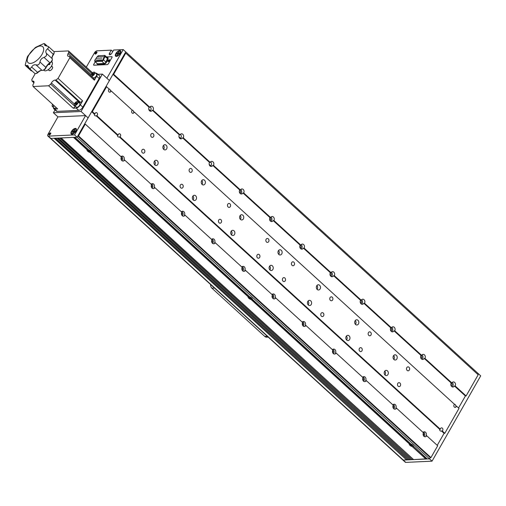 <?xml version="1.0" encoding="UTF-8"?>
<svg xmlns="http://www.w3.org/2000/svg" width="506" height="506" viewBox="0 0 506 506"><rect width="100%" height="100%" fill="white"/><g stroke="black" fill="none" stroke-linecap="round" stroke-linejoin="round"><path stroke-width="0.76" d="M413.516 446.387A2.441 0.923 -150.3 0 0 413.497 445.995A2.441 0.923 -150.3 0 0 410.878 443.977L252.405 299.343A2.441 0.923 -150.3 0 0 252.386 298.951A2.441 0.923 -150.3 0 0 249.768 296.933L91.295 152.3A2.441 0.923 -150.3 0 0 91.276 151.908A2.441 0.923 -150.3 0 0 88.658 149.89L74.869 137.309L77.095 137.202L429.524 458.866L427.298 458.967L413.434 446.026M252.405 299.343L252.323 298.983M91.295 152.3L91.213 151.939M412.51 446.539L426.001 458.847L413.585 459.606L61.163 137.942L73.465 137.373L87.114 149.833A2.441 0.923 -150.3 0 0 87.677 151.199A2.441 0.923 -150.3 0 0 90.024 152.489L89.967 152.148M427.108 458.797L426.001 458.847M90.024 152.489L248.225 296.877A2.441 0.923 -150.3 0 0 248.788 298.243A2.441 0.923 -150.3 0 0 251.134 299.533L409.335 443.92A2.441 0.923 -150.3 0 0 409.898 445.286A2.441 0.923 -150.3 0 0 412.245 446.577L412.188 446.235M412.245 446.577L425.894 459.031M466.102 395.945L455.147 385.945L454.445 385.983L465.4 395.977L458.544 407.988L465.4 395.977L466.102 395.945L478.176 374.769L125.747 53.111L125.045 53.143L125.754 51.897L478.183 373.561L477.727 374.358L478.183 373.561L480.7 375.857L432.042 461.162L405.793 462.383A2.321 1.101 -47.6 0 1 405.293 462.231L402.776 459.929A2.321 1.101 -47.6 0 0 403.276 460.08L429.524 458.866L432.042 461.162M148.77 109.239L150.434 110.757M178.979 136.81L180.642 138.328M209.187 164.38L210.85 165.898M239.395 191.951L240.236 192.723M269.603 219.522L270.444 220.293M299.811 247.092L300.653 247.864M330.02 274.663L330.861 275.435M360.228 302.234L361.069 303.005M390.436 329.804L391.277 330.576M420.644 357.375L421.485 358.147M47.83 135.975A2.321 1.101 -47.6 0 0 48.329 136.127L74.578 134.906L85.59 115.602L57.937 116.886L47.988 134.324A2.321 1.101 -47.6 0 0 47.83 135.975L50.347 138.271A2.321 1.101 -47.6 0 0 50.847 138.423L77.095 137.202L88.107 117.904L81.061 111.472L102.37 74.11L97.879 74.319M48.329 136.127L403.276 460.08A2.321 1.101 -47.6 0 1 402.776 459.929L50.347 138.271A2.321 1.101 -47.6 0 0 50.847 138.423L54.129 138.271L406.558 459.929L403.276 460.08L405.793 462.383M54.427 138.258L406.558 459.929M407.773 459.695L406.666 459.745M55.533 138.208L407.962 459.865L409.367 459.802L56.944 138.138L55.533 138.208M57.241 138.125L409.367 459.802M410.587 459.562L409.474 459.612M58.348 138.075L410.777 459.733L412.181 459.669L59.752 138.011L58.348 138.075M60.05 137.999L412.181 459.669M413.396 459.429L412.289 459.48M90.289 152.445L248.465 296.813A2.245 0.848 -150.3 0 1 248.914 296.655A2.245 0.848 -150.3 0 1 249.547 296.737M73.762 137.36L87.361 149.77A2.245 0.848 -150.3 0 1 87.804 149.612A2.245 0.848 -150.3 0 1 88.436 149.694M251.4 299.489L409.575 443.857A2.245 0.848 -150.3 0 1 410.018 443.699A2.245 0.848 -150.3 0 1 410.657 443.781M251.134 299.533L251.077 299.191M120.972 156.689A2.517 1.999 -92.7 0 1 122.199 156.082A2.517 1.999 -92.7 0 1 124.065 157.417A2.517 1.999 -92.7 0 1 123.951 160.086L124.653 160.054A2.517 1.999 87.3 0 1 123.135 161.072A2.517 1.999 87.3 0 1 121.269 159.732A2.517 1.999 87.3 0 1 121.383 157.069L85.261 124.096L78.512 135.924L430.941 457.588L430.233 457.62L429.524 458.866L430.233 457.62L77.81 135.962L77.095 137.202L74.578 134.906M49.221 134.963A1.278 0.607 -47.6 0 0 50.436 134.128A1.278 0.607 -47.6 0 0 50.67 132.989A1.278 0.607 -47.6 0 0 50.398 132.907A1.278 0.607 -47.6 0 0 49.183 133.742A1.278 0.607 -47.6 0 0 48.949 134.881A1.278 0.607 -47.6 0 0 49.221 134.963M71.997 134.242A3.637 1.727 -47.6 0 0 72.282 134.204A3.637 1.727 -47.6 0 0 76.419 129.675A3.637 1.727 -47.6 0 0 75.337 128.385A3.637 1.727 -47.6 0 0 71.46 131.415A3.637 1.727 -47.6 0 0 71.997 134.242M85.59 115.602L88.107 117.904L125.754 51.897L123.236 49.601L113.629 50.05L111.851 53.162A1.935 0.917 -47.6 0 1 109.378 54.648A1.935 0.917 -47.6 0 1 109.511 53.269L111.282 50.157L96.988 50.821A2.321 1.101 -47.6 0 0 94.514 52.757L86.305 67.153M437.235 445.343L444.085 433.332L441.491 430.967L442.193 430.935L444.793 433.3L444.085 433.332L437.235 445.343M109.581 60.309A0.873 0.417 -47.6 0 0 109.524 60.227A0.873 0.417 -47.6 0 0 109.34 60.17A0.873 0.417 -47.6 0 0 108.505 60.745A0.873 0.417 -47.6 0 0 108.347 61.523A0.873 0.417 -47.6 0 0 108.429 61.568M99.79 64.224A0.873 0.417 -47.6 0 0 100.283 63.655M116.393 56.406A3.637 1.727 -47.6 0 0 116.677 56.368A3.637 1.727 -47.6 0 0 120.814 51.84A3.637 1.727 -47.6 0 0 119.732 50.556A3.637 1.727 -47.6 0 0 115.855 53.579A3.637 1.727 -47.6 0 0 116.393 56.406M95.394 54.016A1.278 0.607 -47.6 0 0 96.608 53.181A1.278 0.607 -47.6 0 0 96.842 52.048A1.278 0.607 -47.6 0 0 96.564 51.96A1.278 0.607 -47.6 0 0 95.356 52.801A1.278 0.607 -47.6 0 0 95.122 53.933A1.278 0.607 -47.6 0 0 95.394 54.016M112.787 51.53L111.282 50.157M102.37 74.11L109.416 80.543L106.899 78.247L123.236 49.601M101.042 63.623L100.726 64.18M214.462 288.059L211.906 288.18A3.871 3.08 -92.7 0 1 210.622 284.555M211.906 288.18L264.771 336.427L267.326 336.307M268.205 337.11L266.725 337.179A3.871 3.08 -92.7 0 1 264.771 336.427M53.516 107.506A3.871 1.834 -47.6 0 0 53.807 108.815A3.871 1.834 -47.6 0 0 54.642 109.068L57.159 111.364A3.871 1.834 132.4 0 1 56.324 111.111L53.807 108.815M35.243 73.579L31.789 79.638L32.074 81.137L33.915 82.82M48.62 85.786L50.682 84.173L75.249 106.595L73.193 108.208L48.62 85.786L33.086 86.507L32.801 85.002L33.491 83.8A3.485 1.651 -47.6 0 0 33.731 81.327A3.485 1.651 -47.6 0 0 32.979 81.099L32.074 81.137M33.086 86.507L57.659 108.929L54.642 109.068M50.682 84.173L51.365 82.971A3.485 1.651 132.4 0 1 55.078 80.068L55.983 80.03L58.038 78.417L82.611 100.839L80.549 102.452L55.983 80.03M78.917 102.661A3.485 1.651 132.4 0 1 79.644 102.497L80.549 102.452M78.721 110.365L76.204 108.069A3.871 1.834 -47.6 0 0 80.328 104.843L82.845 107.145A3.871 1.834 132.4 0 1 78.721 110.365L57.159 111.364M82.611 100.839L80.328 104.843M76.204 108.069L73.193 108.208M96.931 73.452L99.448 75.748A3.871 1.834 132.4 0 1 99.182 78.5L96.665 76.204A3.871 1.834 -47.6 0 0 96.931 73.452A3.871 1.834 -47.6 0 0 96.096 73.199L95.628 73.218M69.809 57.785L69.524 56.28L94.097 78.702L94.382 80.207L69.809 57.785L58.038 78.417M91.864 73.471L68.797 52.415L68.108 53.617A3.485 1.651 -47.6 0 0 67.874 56.096A3.485 1.651 -47.6 0 0 68.62 56.324L69.524 56.28M68.797 52.415L68.512 50.916L92.516 72.82M53.946 51.593L68.512 50.916M96.665 76.204L94.382 80.207M99.182 78.5L82.845 107.145M51.928 66.735A2.46 1.164 132.4 0 1 52.289 68.639A2.46 1.164 132.4 0 1 49.67 70.688A2.46 1.164 132.4 0 1 48.937 70.011M29.158 68.297L34.724 73.376A3.099 1.467 -47.6 0 0 35.635 73.553A3.099 1.467 -47.6 0 0 37.526 72.447A5.737 2.72 132.4 0 1 41.037 70.41A5.737 2.72 132.4 0 1 41.492 70.353A5.737 2.72 132.4 0 1 42.055 70.397A3.099 1.467 -47.6 0 0 42.605 70.385A3.099 1.467 -47.6 0 0 45.869 67.412A5.737 2.72 132.4 0 1 49.904 62.769A3.099 1.467 -47.6 0 0 52.333 59.385A3.099 1.467 -47.6 0 0 52.232 58.69A5.737 2.72 132.4 0 1 52.042 57.406A5.737 2.72 132.4 0 1 53.415 54.18A3.099 1.467 -47.6 0 0 54.155 52.441L54.072 53.25A2.321 1.101 132.4 0 1 53.516 54.553A6.508 3.087 -47.6 0 0 52.023 57.779M54.155 52.441A3.099 1.467 -47.6 0 0 53.902 51.549L48.355 46.489L44.737 45.395L44.496 43.687A15.395 7.299 -47.6 0 0 44.016 43.687A15.395 7.299 -47.6 0 0 43.516 43.731L35.97 47.159A3.099 1.467 -47.6 0 0 34.75 48.114L28.02 55.85A3.099 1.467 -47.6 0 0 27.273 57.159L25.3 64.679A3.099 1.467 -47.6 0 0 25.471 65.571L31.081 70.707A3.099 1.467 -47.6 0 0 31.986 70.878M48.608 47.469A3.099 1.467 -47.6 0 0 48.443 46.577A15.395 7.299 -47.6 0 1 48.608 47.469L47.545 48.823C45.742 50.233 45.35 51.738 46.362 53.332L46.634 54.99A15.395 7.299 -47.6 0 1 45.894 56.292A3.099 1.467 -47.6 0 0 46.634 54.99M30.474 63.414A10.841 5.136 -47.6 0 0 42.004 54.389A10.841 5.136 -47.6 0 0 40.417 45.976A10.841 5.136 -47.6 0 0 28.88 54.996A10.841 5.136 -47.6 0 0 30.474 63.414M25.3 64.679A15.395 7.299 -47.6 0 0 25.471 65.571L27.697 65.407L29.411 68.462A15.395 7.299 -47.6 0 0 29.892 68.455A15.395 7.299 -47.6 0 0 30.392 68.418L31.657 67.089C32.612 65.388 33.864 64.629 35.42 64.806L37.937 64.989A15.395 7.299 -47.6 0 0 39.158 64.034L39.999 62.048C40.353 59.683 41.701 58.139 44.035 57.412L45.894 56.292M46.508 45.995L44.496 43.687A3.099 1.467 -47.6 0 0 44.06 43.617A3.099 1.467 -47.6 0 0 43.516 43.731M51.625 61.599L51.947 61.896A5.806 2.751 132.4 0 1 50.872 67.051A5.806 2.751 132.4 0 1 45.369 70.853A5.806 2.751 132.4 0 1 44.117 70.473L43.737 70.125M49.847 63.13L49.86 64.477L48.203 64.578M29.133 68.278L29.411 68.462A3.099 1.467 -47.6 0 0 30.392 68.418M37.937 64.989A3.099 1.467 -47.6 0 0 39.158 64.034M52.333 59.385L52.251 60.195A2.321 1.101 132.4 0 1 50.429 62.731A6.508 3.087 -47.6 0 0 45.85 68A2.321 1.101 132.4 0 1 43.402 70.233L42.605 70.385M41.416 70.359A6.508 3.087 -47.6 0 0 37.855 72.567A2.321 1.101 132.4 0 1 36.432 73.395L35.635 73.553M35.97 47.159A15.395 7.299 -47.6 0 0 34.75 48.114M28.02 55.85A15.395 7.299 -47.6 0 0 27.273 57.159M55.021 109.922L53.402 112.756L81.061 111.472M57.937 116.886L53.402 112.756M454.445 385.983A2.517 1.999 -92.7 0 1 452.927 387.001A2.517 1.999 -92.7 0 1 451.061 385.661A2.517 1.999 -92.7 0 1 451.175 382.991L451.877 382.96L424.939 358.375L424.237 358.412A2.517 1.999 -92.7 0 1 422.719 359.431A2.517 1.999 -92.7 0 1 420.853 358.09A2.517 1.999 -92.7 0 1 420.967 355.421L421.669 355.389L394.731 330.804L394.029 330.842A2.517 1.999 -92.7 0 1 392.511 331.86A2.517 1.999 -92.7 0 1 390.645 330.519A2.517 1.999 -92.7 0 1 390.758 327.85L391.461 327.818L364.522 303.233L363.82 303.271A2.517 1.999 -92.7 0 1 362.302 304.289A2.517 1.999 -92.7 0 1 360.436 302.949A2.517 1.999 -92.7 0 1 360.55 300.279L361.252 300.248L334.314 275.662L333.612 275.7A2.517 1.999 -92.7 0 1 332.094 276.719A2.517 1.999 -92.7 0 1 330.228 275.378A2.517 1.999 -92.7 0 1 330.342 272.709L331.044 272.677L304.112 248.092L303.404 248.123A2.517 1.999 -92.7 0 1 301.886 249.148A2.517 1.999 -92.7 0 1 300.02 247.807A2.517 1.999 -92.7 0 1 300.134 245.138L300.836 245.106L273.904 220.521L273.196 220.553A2.517 1.999 -92.7 0 1 271.678 221.577A2.517 1.999 -92.7 0 1 269.812 220.236A2.517 1.999 -92.7 0 1 269.926 217.567L270.628 217.536L243.696 192.95L242.988 192.982A2.517 1.999 -92.7 0 1 241.47 194.007A2.517 1.999 -92.7 0 1 239.604 192.666A2.517 1.999 -92.7 0 1 239.717 189.997L240.42 189.965L213.488 165.38L212.779 165.411A2.517 1.999 -92.7 0 1 211.261 166.436A2.517 1.999 -92.7 0 1 209.395 165.095A2.517 1.999 -92.7 0 1 209.509 162.426L210.211 162.394L183.28 137.809L182.571 137.841A2.517 1.999 -92.7 0 1 181.053 138.865A2.517 1.999 -92.7 0 1 179.187 137.524A2.517 1.999 -92.7 0 1 179.301 134.855L180.003 134.824L153.071 110.238A2.517 1.999 87.3 0 0 153.185 107.569A2.517 1.999 87.3 0 0 151.313 106.235A2.517 1.999 87.3 0 0 149.795 107.253L113.673 74.281L112.971 74.319L149.093 107.285L149.795 107.253M210.433 166.253A2.517 1.999 87.3 0 0 211.141 165.487A2.517 1.999 87.3 0 0 210.585 161.907M153.071 110.238L152.363 110.27A2.517 1.999 -92.7 0 1 150.845 111.295A2.517 1.999 -92.7 0 1 148.979 109.954A2.517 1.999 -92.7 0 1 149.093 107.285M150.016 111.111A2.517 1.999 87.3 0 0 150.725 110.346A2.517 1.999 87.3 0 0 150.168 106.766M444.793 433.3L458.999 408.393L456.399 406.027A1.626 1.29 -92.7 0 1 456.172 406.767A1.626 1.29 -92.7 0 1 455.191 407.425A1.626 1.29 -92.7 0 1 453.983 406.558A1.626 1.29 -92.7 0 1 454.059 404.838A1.626 1.29 -92.7 0 1 454.54 404.332L134.185 111.94A1.626 1.29 -92.7 0 1 133.957 112.68A1.626 1.29 -92.7 0 1 132.97 113.338A1.626 1.29 -92.7 0 1 131.769 112.471A1.626 1.29 -92.7 0 1 131.838 110.751A1.626 1.29 -92.7 0 1 132.325 110.245L111.023 90.802L110.321 90.833A1.626 1.29 -92.7 0 0 109.03 88.986M163.451 145.475A2.612 2.081 -92.7 0 1 163.817 148.998A2.612 2.081 -92.7 0 1 163.628 149.289M166.657 148.865A2.612 2.081 -92.7 0 1 165.076 149.928A2.612 2.081 -92.7 0 1 163.134 148.536A2.612 2.081 -92.7 0 1 163.255 145.766A2.612 2.081 -92.7 0 1 164.836 144.703A2.612 2.081 -92.7 0 1 166.778 146.095A2.612 2.081 -92.7 0 1 166.657 148.865M308.027 301.102A2.612 2.081 -92.7 0 1 308.394 304.625A2.612 2.081 -92.7 0 1 308.205 304.916M311.234 304.492A2.612 2.081 -92.7 0 1 309.653 305.554A2.612 2.081 -92.7 0 1 307.711 304.163A2.612 2.081 -92.7 0 1 307.831 301.393A2.612 2.081 -92.7 0 1 309.413 300.33A2.612 2.081 -92.7 0 1 311.354 301.721A2.612 2.081 -92.7 0 1 311.234 304.492M355.269 320.545A2.612 2.081 -92.7 0 1 355.642 324.074A2.612 2.081 -92.7 0 1 355.446 324.365M358.476 323.941A2.612 2.081 -92.7 0 1 356.901 325.004A2.612 2.081 -92.7 0 1 354.959 323.612A2.612 2.081 -92.7 0 1 355.073 320.836A2.612 2.081 -92.7 0 1 356.654 319.779A2.612 2.081 -92.7 0 1 358.596 321.171A2.612 2.081 -92.7 0 1 358.476 323.941M346.389 336.117A2.612 2.081 -92.7 0 1 346.762 339.64A2.612 2.081 -92.7 0 1 346.566 339.931M349.595 339.507A2.612 2.081 -92.7 0 1 348.02 340.57A2.612 2.081 -92.7 0 1 346.079 339.178A2.612 2.081 -92.7 0 1 346.199 336.401A2.612 2.081 -92.7 0 1 347.774 335.345A2.612 2.081 -92.7 0 1 349.716 336.737A2.612 2.081 -92.7 0 1 349.595 339.507M393.63 355.56A2.612 2.081 -92.7 0 1 394.003 359.089A2.612 2.081 -92.7 0 1 393.813 359.38M396.843 358.956A2.612 2.081 -92.7 0 1 395.262 360.019A2.612 2.081 -92.7 0 1 393.32 358.627A2.612 2.081 -92.7 0 1 393.44 355.851A2.612 2.081 -92.7 0 1 395.022 354.795A2.612 2.081 -92.7 0 1 396.957 356.186A2.612 2.081 -92.7 0 1 396.843 358.956M384.756 371.132A2.612 2.081 -92.7 0 1 385.123 374.655A2.612 2.081 -92.7 0 1 384.933 374.946M387.963 374.522A2.612 2.081 -92.7 0 1 386.382 375.585A2.612 2.081 -92.7 0 1 384.44 374.193A2.612 2.081 -92.7 0 1 384.56 371.417A2.612 2.081 -92.7 0 1 386.141 370.36A2.612 2.081 -92.7 0 1 388.083 371.752A2.612 2.081 -92.7 0 1 387.963 374.522M285.245 280.773A1.973 1.575 -92.7 0 1 284.049 281.57A1.973 1.575 -92.7 0 1 282.582 280.52A1.973 1.575 -92.7 0 1 282.671 278.426A1.973 1.575 -92.7 0 1 283.866 277.623A1.973 1.575 -92.7 0 1 285.333 278.673A1.973 1.575 -92.7 0 1 285.245 280.773M400.335 385.819A1.973 1.575 -92.7 0 1 399.139 386.616A1.973 1.575 -92.7 0 1 397.678 385.566A1.973 1.575 -92.7 0 1 397.767 383.472A1.973 1.575 -92.7 0 1 398.956 382.669A1.973 1.575 -92.7 0 1 400.423 383.719A1.973 1.575 -92.7 0 1 400.335 385.819M259.667 257.427A1.973 1.575 -92.7 0 1 258.471 258.231A1.973 1.575 -92.7 0 1 257.004 257.181A1.973 1.575 -92.7 0 1 257.099 255.081A1.973 1.575 -92.7 0 1 258.288 254.284A1.973 1.575 -92.7 0 1 259.755 255.334A1.973 1.575 -92.7 0 1 259.667 257.427M144.571 152.382A1.973 1.575 -92.7 0 1 143.381 153.185A1.973 1.575 -92.7 0 1 141.914 152.135A1.973 1.575 -92.7 0 1 142.003 150.035A1.973 1.575 -92.7 0 1 143.198 149.238A1.973 1.575 -92.7 0 1 144.665 150.288A1.973 1.575 -92.7 0 1 144.571 152.382M191.957 171.585A1.973 1.575 -92.7 0 1 190.768 172.382A1.973 1.575 -92.7 0 1 189.301 171.332A1.973 1.575 -92.7 0 1 189.389 169.238A1.973 1.575 -92.7 0 1 190.585 168.435A1.973 1.575 -92.7 0 1 192.046 169.485A1.973 1.575 -92.7 0 1 191.957 171.585M268.686 241.615A1.973 1.575 -92.7 0 1 267.497 242.412A1.973 1.575 -92.7 0 1 266.029 241.362A1.973 1.575 -92.7 0 1 266.118 239.268A1.973 1.575 -92.7 0 1 267.313 238.465A1.973 1.575 -92.7 0 1 268.775 239.515A1.973 1.575 -92.7 0 1 268.686 241.615M230.325 206.6A1.973 1.575 -92.7 0 1 229.129 207.397A1.973 1.575 -92.7 0 1 227.662 206.347A1.973 1.575 -92.7 0 1 227.751 204.253A1.973 1.575 -92.7 0 1 228.946 203.45A1.973 1.575 -92.7 0 1 230.413 204.5A1.973 1.575 -92.7 0 1 230.325 206.6M153.596 136.569A1.973 1.575 -92.7 0 1 152.401 137.366A1.973 1.575 -92.7 0 1 150.933 136.316A1.973 1.575 -92.7 0 1 151.022 134.223A1.973 1.575 -92.7 0 1 152.217 133.42A1.973 1.575 -92.7 0 1 153.685 134.469A1.973 1.575 -92.7 0 1 153.596 136.569M370.993 334.985A1.973 1.575 -92.7 0 1 369.797 335.788A1.973 1.575 -92.7 0 1 368.33 334.738A1.973 1.575 -92.7 0 1 368.419 332.638A1.973 1.575 -92.7 0 1 369.614 331.841A1.973 1.575 -92.7 0 1 371.081 332.891A1.973 1.575 -92.7 0 1 370.993 334.985M294.264 264.954A1.973 1.575 -92.7 0 1 293.069 265.758A1.973 1.575 -92.7 0 1 291.601 264.708A1.973 1.575 -92.7 0 1 291.69 262.608A1.973 1.575 -92.7 0 1 292.885 261.811A1.973 1.575 -92.7 0 1 294.353 262.861A1.973 1.575 -92.7 0 1 294.264 264.954M332.625 299.969A1.973 1.575 -92.7 0 1 331.436 300.773A1.973 1.575 -92.7 0 1 329.969 299.723A1.973 1.575 -92.7 0 1 330.057 297.623A1.973 1.575 -92.7 0 1 331.253 296.826A1.973 1.575 -92.7 0 1 332.72 297.876A1.973 1.575 -92.7 0 1 332.625 299.969M409.354 370A1.973 1.575 -92.7 0 1 408.165 370.803A1.973 1.575 -92.7 0 1 406.697 369.753A1.973 1.575 -92.7 0 1 406.786 367.653A1.973 1.575 -92.7 0 1 407.981 366.856A1.973 1.575 -92.7 0 1 409.449 367.906A1.973 1.575 -92.7 0 1 409.354 370M221.299 222.412A1.973 1.575 -92.7 0 1 220.11 223.216A1.973 1.575 -92.7 0 1 218.643 222.166A1.973 1.575 -92.7 0 1 218.731 220.066A1.973 1.575 -92.7 0 1 219.927 219.269A1.973 1.575 -92.7 0 1 221.394 220.319A1.973 1.575 -92.7 0 1 221.299 222.412M182.938 187.397A1.973 1.575 -92.7 0 1 181.743 188.2A1.973 1.575 -92.7 0 1 180.275 187.15A1.973 1.575 -92.7 0 1 180.37 185.051A1.973 1.575 -92.7 0 1 181.559 184.254A1.973 1.575 -92.7 0 1 183.027 185.304A1.973 1.575 -92.7 0 1 182.938 187.397M323.606 315.788A1.973 1.575 -92.7 0 1 322.411 316.585A1.973 1.575 -92.7 0 1 320.949 315.535A1.973 1.575 -92.7 0 1 321.038 313.442A1.973 1.575 -92.7 0 1 322.227 312.638A1.973 1.575 -92.7 0 1 323.695 313.688A1.973 1.575 -92.7 0 1 323.606 315.788M361.973 350.803A1.973 1.575 -92.7 0 1 360.778 351.6A1.973 1.575 -92.7 0 1 359.311 350.55A1.973 1.575 -92.7 0 1 359.399 348.457A1.973 1.575 -92.7 0 1 360.595 347.654A1.973 1.575 -92.7 0 1 362.062 348.704A1.973 1.575 -92.7 0 1 361.973 350.803M316.908 285.536A2.612 2.081 -92.7 0 1 317.275 289.059A2.612 2.081 -92.7 0 1 317.085 289.35M320.115 288.926A2.612 2.081 -92.7 0 1 318.533 289.989A2.612 2.081 -92.7 0 1 316.592 288.597A2.612 2.081 -92.7 0 1 316.712 285.82A2.612 2.081 -92.7 0 1 318.293 284.764A2.612 2.081 -92.7 0 1 320.235 286.156A2.612 2.081 -92.7 0 1 320.115 288.926M231.299 231.071A2.612 2.081 -92.7 0 1 231.666 234.594A2.612 2.081 -92.7 0 1 231.476 234.885M234.506 234.461A2.612 2.081 -92.7 0 1 232.924 235.524A2.612 2.081 -92.7 0 1 230.983 234.133A2.612 2.081 -92.7 0 1 231.103 231.362A2.612 2.081 -92.7 0 1 232.684 230.3A2.612 2.081 -92.7 0 1 234.626 231.691A2.612 2.081 -92.7 0 1 234.506 234.461M240.179 215.505A2.612 2.081 -92.7 0 1 240.546 219.028A2.612 2.081 -92.7 0 1 240.356 219.319M243.386 218.896A2.612 2.081 -92.7 0 1 241.805 219.958A2.612 2.081 -92.7 0 1 239.863 218.567A2.612 2.081 -92.7 0 1 239.983 215.796A2.612 2.081 -92.7 0 1 241.564 214.734A2.612 2.081 -92.7 0 1 243.506 216.125A2.612 2.081 -92.7 0 1 243.386 218.896M192.931 196.056A2.612 2.081 -92.7 0 1 193.305 199.579A2.612 2.081 -92.7 0 1 193.109 199.87M196.145 199.453A2.612 2.081 -92.7 0 1 194.563 200.509A2.612 2.081 -92.7 0 1 192.622 199.117A2.612 2.081 -92.7 0 1 192.742 196.347A2.612 2.081 -92.7 0 1 194.317 195.284A2.612 2.081 -92.7 0 1 196.258 196.676A2.612 2.081 -92.7 0 1 196.145 199.453M201.812 180.49A2.612 2.081 -92.7 0 1 202.185 184.013A2.612 2.081 -92.7 0 1 201.989 184.304M205.019 183.88A2.612 2.081 -92.7 0 1 203.444 184.943A2.612 2.081 -92.7 0 1 201.502 183.551A2.612 2.081 -92.7 0 1 201.622 180.781A2.612 2.081 -92.7 0 1 203.197 179.719A2.612 2.081 -92.7 0 1 205.139 181.11A2.612 2.081 -92.7 0 1 205.019 183.88M154.57 161.041A2.612 2.081 -92.7 0 1 154.937 164.564A2.612 2.081 -92.7 0 1 154.747 164.855M157.777 164.437A2.612 2.081 -92.7 0 1 156.196 165.494A2.612 2.081 -92.7 0 1 154.254 164.102A2.612 2.081 -92.7 0 1 154.374 161.332A2.612 2.081 -92.7 0 1 155.956 160.269A2.612 2.081 -92.7 0 1 157.897 161.661A2.612 2.081 -92.7 0 1 157.777 164.437M278.54 250.521A2.612 2.081 -92.7 0 1 278.914 254.044A2.612 2.081 -92.7 0 1 278.717 254.335M281.747 253.911A2.612 2.081 -92.7 0 1 280.172 254.973A2.612 2.081 -92.7 0 1 278.23 253.582A2.612 2.081 -92.7 0 1 278.344 250.805A2.612 2.081 -92.7 0 1 279.926 249.749A2.612 2.081 -92.7 0 1 281.867 251.14A2.612 2.081 -92.7 0 1 281.747 253.911M269.66 266.086A2.612 2.081 -92.7 0 1 270.033 269.609A2.612 2.081 -92.7 0 1 269.837 269.9M272.867 269.477A2.612 2.081 -92.7 0 1 271.292 270.539A2.612 2.081 -92.7 0 1 269.35 269.148A2.612 2.081 -92.7 0 1 269.47 266.377A2.612 2.081 -92.7 0 1 271.045 265.315A2.612 2.081 -92.7 0 1 272.987 266.706A2.612 2.081 -92.7 0 1 272.867 269.477M441.491 430.967A1.626 1.29 -92.7 0 1 440.992 431.118A1.626 1.29 -92.7 0 1 439.632 429.271L119.271 136.879L119.979 136.848L440.334 429.24L439.632 429.271M440.334 429.24A1.626 1.29 -92.7 0 1 440.562 428.5A1.626 1.29 -92.7 0 1 441.548 427.842A1.626 1.29 -92.7 0 1 442.75 428.702A1.626 1.29 -92.7 0 1 442.68 430.429A1.626 1.29 -92.7 0 1 442.193 430.935M121.94 160.649A2.517 1.999 87.3 0 0 122.313 160.162A2.517 1.999 87.3 0 0 121.389 156.341M151.18 184.26A2.517 1.999 -92.7 0 1 152.407 183.653A2.517 1.999 -92.7 0 1 154.273 184.987A2.517 1.999 -92.7 0 1 154.159 187.656L154.861 187.625L181.799 212.21A2.517 1.999 87.3 0 0 181.686 214.879A2.517 1.999 87.3 0 0 183.551 216.214A2.517 1.999 87.3 0 0 185.07 215.195L212.008 239.781A2.517 1.999 87.3 0 0 211.894 242.45A2.517 1.999 87.3 0 0 213.76 243.784A2.517 1.999 87.3 0 0 215.278 242.766L242.216 267.351A2.517 1.999 87.3 0 0 242.102 270.021A2.517 1.999 87.3 0 0 243.968 271.355A2.517 1.999 87.3 0 0 245.486 270.337L272.424 294.922A2.517 1.999 -92.7 0 0 272.31 297.591A2.517 1.999 -92.7 0 0 274.176 298.926A2.517 1.999 -92.7 0 0 275.694 297.907L302.632 322.493A2.517 1.999 87.3 0 0 302.518 325.162A2.517 1.999 87.3 0 0 304.384 326.497A2.517 1.999 87.3 0 0 305.902 325.478L332.84 350.063A2.517 1.999 87.3 0 0 332.727 352.733A2.517 1.999 87.3 0 0 334.592 354.067A2.517 1.999 87.3 0 0 336.11 353.049L363.049 377.634A2.517 1.999 87.3 0 0 362.935 380.303A2.517 1.999 87.3 0 0 364.801 381.638A2.517 1.999 87.3 0 0 366.319 380.62L393.257 405.205A2.517 1.999 87.3 0 0 393.143 407.874A2.517 1.999 87.3 0 0 395.009 409.209A2.517 1.999 87.3 0 0 396.527 408.19L423.465 432.775A2.517 1.999 87.3 0 0 423.351 435.445A2.517 1.999 87.3 0 0 425.217 436.779A2.517 1.999 87.3 0 0 426.735 435.761L437.69 445.754L430.941 457.588M124.653 160.054L151.591 184.639A2.517 1.999 87.3 0 0 151.477 187.302A2.517 1.999 87.3 0 0 153.343 188.643A2.517 1.999 87.3 0 0 154.861 187.625M152.148 188.219A2.517 1.999 87.3 0 0 152.521 187.732A2.517 1.999 87.3 0 0 151.598 183.912M181.388 211.831A2.517 1.999 -92.7 0 1 182.615 211.223A2.517 1.999 -92.7 0 1 184.481 212.558A2.517 1.999 -92.7 0 1 184.367 215.227L185.07 215.195M182.356 215.79A2.517 1.999 87.3 0 0 182.729 215.303A2.517 1.999 87.3 0 0 181.806 211.483M211.597 239.401A2.517 1.999 -92.7 0 1 212.824 238.794A2.517 1.999 -92.7 0 1 214.689 240.129A2.517 1.999 -92.7 0 1 214.576 242.798L215.278 242.766M212.564 243.361A2.517 1.999 87.3 0 0 212.937 242.874A2.517 1.999 87.3 0 0 212.014 239.053M241.805 266.972A2.517 1.999 -92.7 0 1 243.032 266.365A2.517 1.999 -92.7 0 1 244.898 267.699A2.517 1.999 -92.7 0 1 244.784 270.368L245.486 270.337M242.772 270.931A2.517 1.999 87.3 0 0 243.146 270.444A2.517 1.999 87.3 0 0 242.222 266.624M272.013 294.549A2.517 1.999 -92.7 0 1 273.24 293.935A2.517 1.999 -92.7 0 1 275.106 295.27A2.517 1.999 -92.7 0 1 274.992 297.939L275.694 297.907M272.981 298.502A2.517 1.999 87.3 0 0 273.354 298.015A2.517 1.999 87.3 0 0 272.43 294.195M302.221 322.12A2.517 1.999 -92.7 0 1 303.448 321.506A2.517 1.999 -92.7 0 1 305.314 322.841A2.517 1.999 -92.7 0 1 305.2 325.51L305.902 325.478M303.189 326.073A2.517 1.999 87.3 0 0 303.562 325.586A2.517 1.999 87.3 0 0 302.639 321.765M332.429 349.69A2.517 1.999 -92.7 0 1 333.656 349.077A2.517 1.999 -92.7 0 1 335.522 350.411A2.517 1.999 -92.7 0 1 335.408 353.08L336.11 353.049M333.397 353.643A2.517 1.999 87.3 0 0 333.77 353.156A2.517 1.999 87.3 0 0 332.847 349.336M362.638 377.261A2.517 1.999 -92.7 0 1 363.865 376.647A2.517 1.999 -92.7 0 1 365.73 377.982A2.517 1.999 -92.7 0 1 365.617 380.651L366.319 380.62M363.605 381.214A2.517 1.999 87.3 0 0 363.978 380.727A2.517 1.999 87.3 0 0 363.055 376.907M392.846 404.832A2.517 1.999 -92.7 0 1 394.073 404.218A2.517 1.999 -92.7 0 1 395.939 405.553A2.517 1.999 -92.7 0 1 395.825 408.222L396.527 408.19M393.813 408.785A2.517 1.999 87.3 0 0 394.187 408.298A2.517 1.999 87.3 0 0 393.263 404.477M423.054 432.402A2.517 1.999 -92.7 0 1 424.281 431.789A2.517 1.999 -92.7 0 1 426.147 433.123A2.517 1.999 -92.7 0 1 426.033 435.792L426.735 435.761M424.022 436.355A2.517 1.999 87.3 0 0 424.395 435.868A2.517 1.999 87.3 0 0 423.471 432.048M452.098 386.818A2.517 1.999 87.3 0 0 452.807 386.059A2.517 1.999 87.3 0 0 452.244 382.473M421.89 359.247A2.517 1.999 87.3 0 0 422.599 358.488A2.517 1.999 87.3 0 0 422.036 354.902M391.682 331.677A2.517 1.999 87.3 0 0 392.39 330.918A2.517 1.999 87.3 0 0 391.834 327.331M361.474 304.106A2.517 1.999 87.3 0 0 362.182 303.347A2.517 1.999 87.3 0 0 361.626 299.761M331.266 276.535A2.517 1.999 87.3 0 0 331.974 275.776A2.517 1.999 87.3 0 0 331.417 272.19M301.057 248.965A2.517 1.999 87.3 0 0 301.766 248.206A2.517 1.999 87.3 0 0 301.209 244.619M270.849 221.394A2.517 1.999 87.3 0 0 271.558 220.635A2.517 1.999 87.3 0 0 271.001 217.049M240.641 193.823A2.517 1.999 87.3 0 0 241.349 193.058A2.517 1.999 87.3 0 0 240.793 189.478M119.271 136.879A1.626 1.29 -92.7 0 1 118.771 137.031A1.626 1.29 -92.7 0 1 117.411 135.184L96.115 115.741L96.817 115.71L118.119 135.146L117.411 135.184M118.119 135.146A1.626 1.29 -92.7 0 1 118.347 134.413A1.626 1.29 -92.7 0 1 119.327 133.748A1.626 1.29 -92.7 0 1 120.536 134.615A1.626 1.29 -92.7 0 1 120.46 136.342A1.626 1.29 -92.7 0 1 119.979 136.848M96.115 115.741A1.626 1.29 -92.7 0 1 95.615 115.893A1.626 1.29 -92.7 0 1 94.255 114.046L91.662 111.674L92.364 111.643L94.957 114.008L94.255 114.046M94.957 114.008A1.626 1.29 -92.7 0 1 95.185 113.274A1.626 1.29 -92.7 0 1 96.165 112.61A1.626 1.29 -92.7 0 1 97.373 113.477A1.626 1.29 -92.7 0 1 97.297 115.204A1.626 1.29 -92.7 0 1 96.817 115.71M111.023 90.802A1.626 1.29 -92.7 0 1 110.795 91.542A1.626 1.29 -92.7 0 1 109.815 92.2A1.626 1.29 -92.7 0 1 108.607 91.333A1.626 1.29 -92.7 0 1 108.682 89.613A1.626 1.29 -92.7 0 1 109.163 89.107L106.57 86.735L105.868 86.766L112.971 74.319M180.225 138.682A2.517 1.999 87.3 0 0 180.933 137.917A2.517 1.999 87.3 0 0 180.376 134.337M182.571 137.841L209.509 162.426M183.28 137.809A2.517 1.999 87.3 0 0 183.393 135.14A2.517 1.999 87.3 0 0 181.521 133.805A2.517 1.999 87.3 0 0 180.003 134.824M78.512 135.924L77.81 135.962M212.779 165.411L239.717 189.997M239.711 192.881A1.316 1.044 87.3 0 0 239.585 190.256M243.696 192.95A2.517 1.999 87.3 0 0 243.81 190.281A2.517 1.999 87.3 0 0 241.938 188.947A2.517 1.999 87.3 0 0 240.42 189.965M242.988 192.982L269.926 217.567M269.919 220.452A1.316 1.044 87.3 0 0 269.793 217.827M273.904 220.521A2.517 1.999 87.3 0 0 274.018 217.852A2.517 1.999 87.3 0 0 272.146 216.517A2.517 1.999 87.3 0 0 270.628 217.536M273.196 220.553L300.134 245.138M300.128 248.022A1.316 1.044 87.3 0 0 300.001 245.397M304.112 248.092A2.517 1.999 87.3 0 0 304.226 245.423A2.517 1.999 87.3 0 0 302.354 244.088A2.517 1.999 87.3 0 0 300.836 245.106M303.404 248.123L330.342 272.709M330.336 275.593A1.316 1.044 87.3 0 0 330.209 272.968M334.314 275.662A2.517 1.999 87.3 0 0 334.428 273A2.517 1.999 87.3 0 0 332.562 271.659A2.517 1.999 87.3 0 0 331.044 272.677M333.612 275.7L360.55 300.279M360.544 303.164A1.316 1.044 87.3 0 0 360.417 300.539M364.522 303.233A2.517 1.999 87.3 0 0 364.636 300.57A2.517 1.999 87.3 0 0 362.77 299.229A2.517 1.999 87.3 0 0 361.252 300.248M363.82 303.271L390.758 327.85M390.752 330.734A1.316 1.044 87.3 0 0 390.626 328.109M394.731 330.804A2.517 1.999 87.3 0 0 394.844 328.141A2.517 1.999 87.3 0 0 392.979 326.8A2.517 1.999 87.3 0 0 391.461 327.818M394.029 330.842L420.967 355.421M420.96 358.305A1.316 1.044 87.3 0 0 420.834 355.68M424.939 358.375A2.517 1.999 87.3 0 0 425.053 355.712A2.517 1.999 87.3 0 0 423.187 354.371A2.517 1.999 87.3 0 0 421.669 355.389M424.237 358.412L451.175 382.991M451.169 385.876A1.316 1.044 87.3 0 0 451.042 383.257M455.147 385.945A2.517 1.999 87.3 0 0 455.261 383.282A2.517 1.999 87.3 0 0 453.395 381.941A2.517 1.999 87.3 0 0 451.877 382.96M423.364 435.47A1.316 1.044 87.3 0 0 423.256 433.237M393.156 407.899A1.316 1.044 87.3 0 0 393.048 405.667M362.947 380.322A1.316 1.044 87.3 0 0 362.84 378.096M332.739 352.752A1.316 1.044 87.3 0 0 332.632 350.525M302.531 325.181A1.316 1.044 87.3 0 0 302.424 322.954M272.323 297.61A1.316 1.044 87.3 0 0 272.215 295.384M242.115 270.04A1.316 1.044 87.3 0 0 242.007 267.813M211.906 242.469A1.316 1.044 87.3 0 0 211.799 240.236M181.698 214.898A1.316 1.044 87.3 0 0 181.591 212.665M151.49 187.328A1.316 1.044 87.3 0 0 151.383 185.095M121.282 159.757A1.316 1.044 87.3 0 0 121.174 157.524M85.261 124.096L84.559 124.128L91.662 111.674M155.272 162.527A5.224 4.156 -92.7 0 1 155.31 163.311M202.52 181.97A5.224 4.156 -92.7 0 1 202.552 182.761M193.64 197.542A5.224 4.156 -92.7 0 1 193.678 198.327M240.881 216.985A5.224 4.156 -92.7 0 1 240.919 217.776M232.001 232.558A5.224 4.156 -92.7 0 1 232.039 233.342M317.61 287.016A5.224 4.156 -92.7 0 1 317.648 287.806M385.458 372.612A5.224 4.156 -92.7 0 1 385.496 373.403M394.338 357.046A5.224 4.156 -92.7 0 1 394.376 357.837M347.097 337.597A5.224 4.156 -92.7 0 1 347.129 338.387M355.977 322.031A5.224 4.156 -92.7 0 1 356.009 322.822M308.73 302.582A5.224 4.156 -92.7 0 1 308.768 303.372M270.368 267.566A5.224 4.156 -92.7 0 1 270.406 268.357M279.249 252.001A5.224 4.156 -92.7 0 1 279.28 252.791M164.153 146.955A5.224 4.156 -92.7 0 1 164.191 147.746M106.57 86.735L92.364 111.643M456.399 406.027L455.697 406.059A1.626 1.29 -92.7 0 0 454.407 404.212M134.185 111.94L133.476 111.971A1.626 1.29 -92.7 0 0 132.192 110.118M125.747 53.111L113.673 74.281M213.488 165.38A2.517 1.999 87.3 0 0 213.602 162.711A2.517 1.999 87.3 0 0 211.729 161.376A2.517 1.999 87.3 0 0 210.211 162.394M152.363 110.27L179.301 134.855M241.862 269.04A19.354 9.178 -47.6 0 0 242.519 269.306M104.445 55.35L104.976 55.527A1.55 0.734 132.4 0 0 104.641 55.426L98.531 55.774A1.164 0.55 -47.6 0 0 97.399 56.577L95.058 59.923A1.164 0.55 -47.6 0 0 95.128 60.986L101.693 60.682L101.763 61.22L95.204 61.53A1.55 0.734 132.4 0 1 94.869 61.428A1.55 0.734 132.4 0 1 94.786 60.745M102.168 56.59L101.776 56.83L102.168 56.59M99.176 59.809L98.778 60.05L99.176 59.809M101.554 59.702L101.162 59.936L101.554 59.702M100.365 59.752L99.973 59.993L100.365 59.752M97.987 59.866L97.588 60.1L97.987 59.866M98.6 56.761L98.202 56.995L98.6 56.761M100.979 56.647L100.586 56.887L100.979 56.647M103.363 56.539L102.965 56.773L103.363 56.539M100.675 58.203L100.296 58.222L100.675 58.203M98.29 58.31L97.917 58.329L98.29 58.31M99.79 56.704L99.416 56.723L99.79 56.704M96.798 59.923L96.418 59.936L96.798 59.923M97.101 58.367L96.728 58.386L97.101 58.367M99.48 58.26L99.106 58.272L99.48 58.26M101.864 58.146L101.491 58.165L101.864 58.146M98.632 55.768A1.55 0.734 132.4 0 1 98.961 55.692L98.531 55.774M108.448 63.629L111.896 57.589L108.448 63.629A1.164 0.55 -47.6 0 1 107.215 64.597L93.952 65.211A1.164 0.55 -47.6 0 1 93.781 64.313L95.236 61.757M94.869 61.428L97.335 63.68A1.55 0.734 -47.6 0 0 97.671 63.781L104.23 63.471L104.306 64.015L97.747 64.319A1.935 0.917 132.4 0 1 97.184 63.535M109.435 60.644A1.183 0.557 -47.6 0 0 109.264 59.727A1.183 0.557 -47.6 0 0 108.006 60.707A1.183 0.557 -47.6 0 0 108.176 61.624A1.183 0.557 -47.6 0 0 109.435 60.644M111.896 57.589A1.164 0.55 -47.6 0 0 111.725 56.691L106.507 56.931M95.204 61.53L97.747 64.319M99.024 55.749L104.255 55.445M87.696 149.801A2.245 0.848 -150.3 0 0 87.203 150.016A2.245 0.848 -150.3 0 0 88.234 151.547A2.245 0.848 -150.3 0 0 90.618 152.464A2.245 0.848 -150.3 0 0 91.105 152.243A2.245 0.848 -150.3 0 0 90.081 150.718A2.245 0.848 -150.3 0 0 87.696 149.801M89.518 151.237L90.169 151.205L89.923 150.978L88.082 150.263L88.835 151.009L88.139 151.06L88.392 151.288L90.226 152.002L89.638 150.99M248.807 296.845A2.245 0.848 -150.3 0 0 248.313 297.066A2.245 0.848 -150.3 0 0 249.344 298.591A2.245 0.848 -150.3 0 0 251.722 299.508A2.245 0.848 -150.3 0 0 252.216 299.286A2.245 0.848 -150.3 0 0 251.185 297.762A2.245 0.848 -150.3 0 0 248.807 296.845M251.337 299.046L250.634 298.401L251.28 298.249L251.027 298.021L249.192 297.307L249.894 297.952L249.249 298.104L249.502 298.331L251.337 299.046M250.628 298.04L250.4 298.413M409.917 443.888A2.245 0.848 -150.3 0 0 409.424 444.11A2.245 0.848 -150.3 0 0 410.455 445.634A2.245 0.848 -150.3 0 0 412.833 446.551A2.245 0.848 -150.3 0 0 413.326 446.33A2.245 0.848 -150.3 0 0 412.295 444.806A2.245 0.848 -150.3 0 0 409.917 443.888M412.213 446.096L411.732 445.324L412.39 445.293L410.303 444.35L411.005 444.995L410.36 445.147L412.213 446.096M116.133 55.742A2.979 1.41 -47.6 0 0 116.203 55.818A2.979 1.41 -47.6 0 0 116.842 56.014A2.979 1.41 -47.6 0 0 116.892 56.014A2.979 1.41 -47.6 0 0 119.258 54.572A2.979 1.41 -47.6 0 0 120.472 52.086A2.979 1.41 -47.6 0 0 120.219 51.416A2.979 1.41 -47.6 0 0 120.137 51.353M119.429 51.081A2.979 1.41 -47.6 0 0 116.601 53.035A2.979 1.41 -47.6 0 0 116.051 55.679A2.979 1.41 -47.6 0 0 116.69 55.875A2.979 1.41 -47.6 0 0 119.517 53.927A2.979 1.41 -47.6 0 0 120.067 51.277A2.979 1.41 -47.6 0 0 119.429 51.081M117.93 54.028L119.087 53.674L119.372 53.174L118.568 52.909L119.138 51.916L117.778 53.25L117.031 53.282L116.747 53.781L117.563 53.762L116.987 55.046L117.93 54.028L117.607 53.813M118.986 53.68L118.625 53.212M118.727 53.345L118.195 52.928M71.738 133.578A2.979 1.41 -47.6 0 0 71.808 133.654A2.979 1.41 -47.6 0 0 72.447 133.85A2.979 1.41 -47.6 0 0 72.497 133.843A2.979 1.41 -47.6 0 0 74.856 132.401A2.979 1.41 -47.6 0 0 76.077 129.922A2.979 1.41 -47.6 0 0 75.824 129.251A2.979 1.41 -47.6 0 0 75.742 129.188M75.033 128.916A2.979 1.41 -47.6 0 0 72.206 130.871A2.979 1.41 -47.6 0 0 71.656 133.514A2.979 1.41 -47.6 0 0 72.295 133.71A2.979 1.41 -47.6 0 0 75.122 131.756A2.979 1.41 -47.6 0 0 75.672 129.112A2.979 1.41 -47.6 0 0 75.033 128.916M74.977 131.01L74.135 131.003L74.743 129.745L74.363 129.764L73.794 130.763L72.352 131.617L73.098 131.579L72.592 132.876L74.977 131.01M74.161 131.048L73.794 130.763M73.547 131.845L73.212 131.743M73.066 131.585L72.636 131.117M95.621 53.611A0.772 0.367 -47.6 0 0 96.342 53.124L96.393 53.124A0.854 0.405 -47.6 0 1 95.59 53.674A0.854 0.405 -47.6 0 1 95.463 53.016A0.854 0.405 -47.6 0 1 96.368 52.301A0.854 0.405 -47.6 0 1 96.57 52.807L96.519 52.814A0.772 0.367 -47.6 0 0 96.501 52.415A0.772 0.367 -47.6 0 0 96.336 52.365A0.772 0.367 -47.6 0 0 95.602 52.871A0.772 0.367 -47.6 0 0 95.457 53.56A0.772 0.367 -47.6 0 0 95.621 53.611M95.318 54.016A1.24 0.588 132.4 0 1 95.349 53.535M50.202 134.096L50.176 134.071A0.772 0.367 -47.6 0 1 49.455 134.558A0.772 0.367 -47.6 0 1 49.284 134.507A0.772 0.367 -47.6 0 1 49.43 133.818A0.772 0.367 -47.6 0 1 50.164 133.312A0.772 0.367 -47.6 0 1 50.328 133.363A0.772 0.367 -47.6 0 1 50.353 133.761L50.556 133.945M49.145 134.963A1.24 0.588 132.4 0 1 49.221 134.375M50.398 133.755A0.854 0.405 -47.6 0 0 50.202 133.249A0.854 0.405 -47.6 0 0 49.291 133.957A0.854 0.405 -47.6 0 0 49.417 134.621A0.854 0.405 -47.6 0 0 50.221 134.071M52.63 104.344A2.359 1.12 -47.6 0 0 52.504 104.552A2.359 1.12 -47.6 0 0 52.15 105.545A2.359 1.12 -47.6 0 0 54.193 105.767M53.155 104.818L53.655 105.273M53.491 105.368L53.06 104.982M54.351 105.912A2.517 1.195 132.4 0 1 52.339 106.437L54.256 108.183A2.517 1.195 -47.6 0 0 56.267 107.658M52.339 106.437A2.517 1.195 132.4 0 1 52.131 105.71A2.517 1.195 132.4 0 1 52.143 105.627M77.488 103.388A2.359 1.12 -47.6 0 0 76.956 101.579A2.359 1.12 -47.6 0 0 74.629 103.521A2.359 1.12 -47.6 0 0 74.274 104.521A2.359 1.12 -47.6 0 0 75.413 105.267A2.359 1.12 -47.6 0 0 77.488 103.388M77.032 101.567A2.517 1.195 132.4 0 1 77.114 101.548A2.517 1.195 132.4 0 1 77.854 101.693A2.517 1.195 132.4 0 1 77.684 103.477A2.517 1.195 132.4 0 1 74.464 105.406A2.517 1.195 132.4 0 1 74.255 104.685A2.517 1.195 132.4 0 1 74.268 104.597M74.464 105.406L76.381 107.152A2.517 1.195 -47.6 0 0 79.6 105.223A2.517 1.195 -47.6 0 0 79.771 103.439L77.854 101.693M75.185 103.951L75.527 104.394L76.4 103.901L76.937 102.965L76.596 102.522L75.185 103.951L75.615 104.344M76.476 103.705L75.717 103.015M94.255 74.002A2.359 1.12 -47.6 0 0 93.718 72.194A2.359 1.12 -47.6 0 0 91.396 74.135A2.359 1.12 -47.6 0 0 91.036 75.128A2.359 1.12 -47.6 0 0 92.174 75.875A2.359 1.12 -47.6 0 0 94.255 74.002M93.8 72.181A2.517 1.195 132.4 0 1 93.882 72.162A2.517 1.195 132.4 0 1 94.622 72.301A2.517 1.195 132.4 0 1 94.451 74.091A2.517 1.195 132.4 0 1 91.232 76.02A2.517 1.195 132.4 0 1 91.023 75.293A2.517 1.195 132.4 0 1 91.029 75.211M91.232 76.02L93.142 77.766A2.517 1.195 -47.6 0 0 96.361 75.837A2.517 1.195 -47.6 0 0 96.532 74.047L94.622 72.301M93.167 74.508L93.699 73.572L93.357 73.136L91.947 74.565L92.288 75.002L93.167 74.508M92.377 74.951L91.947 74.565M93.237 74.319L92.484 73.629M110.732 54.389L109.511 53.269M32.979 81.099L34.022 82.054M51.365 82.971L74.407 103.996M55.078 80.068L79.644 102.497M68.108 53.617L91.156 74.648M53.516 54.553L47.545 48.823M37.855 72.567L31.657 67.089M28.823 67.867L26.223 65.495M52.232 58.69L46.362 53.332M50.429 62.731L49.904 62.769L44.035 57.412M45.85 68L45.869 67.412L39.999 62.048M42.055 70.397L36.185 65.034M101.693 60.682A1.164 0.55 -47.6 0 0 102.927 59.714A1.164 0.55 -47.6 0 0 103.009 59.556L105.988 61.972L107.443 58.664A1.55 0.734 -47.6 0 0 107.443 57.779L104.976 55.527A1.55 0.734 132.4 0 1 104.976 56.413L103.521 59.721A1.55 0.734 132.4 0 1 103.414 59.936A1.55 0.734 132.4 0 1 101.763 61.22L104.23 63.471A1.55 0.734 -47.6 0 0 105.988 61.972L106.5 62.137A1.935 0.917 132.4 0 1 104.306 64.015M107.538 57.595A1.935 0.917 132.4 0 1 107.955 58.829L104.464 56.248A1.164 0.55 -47.6 0 0 104.211 55.508M103.009 59.556L104.464 56.248M107.955 58.829L106.5 62.137M98.543 60.979L98.259 61.384M96.026 60.948L96.595 61.46M74.591 131.509L74.23 131.041M73.787 131.598L73.383 131.086M99.037 64.262L98.468 63.743M49.145 70.524L48.215 69.676M52.46 66.893L51.53 66.046M49.841 64.509L49.044 63.781M47.166 46.052L44.686 43.788M241.893 269.325L242.355 269.749M99.581 60.777L100.15 61.296M100.77 60.726L101.339 61.245M98.392 60.834L98.961 61.352M99.265 60.796L99.834 61.315M100.454 60.739L101.023 61.258M94.995 59.929L97.335 56.583L98.765 55.616M120.485 52.947L120.472 52.086M117.753 55.945L116.892 56.014M117.563 53.762L117.949 53.997M76.09 130.782L76.077 129.922M73.357 133.774L72.497 133.843M74.135 131.003L74.508 131.516M95.394 54.136L96.602 52.15L97.063 52.301M49.227 135.083L50.436 133.097L50.897 133.249"/></g></svg>
